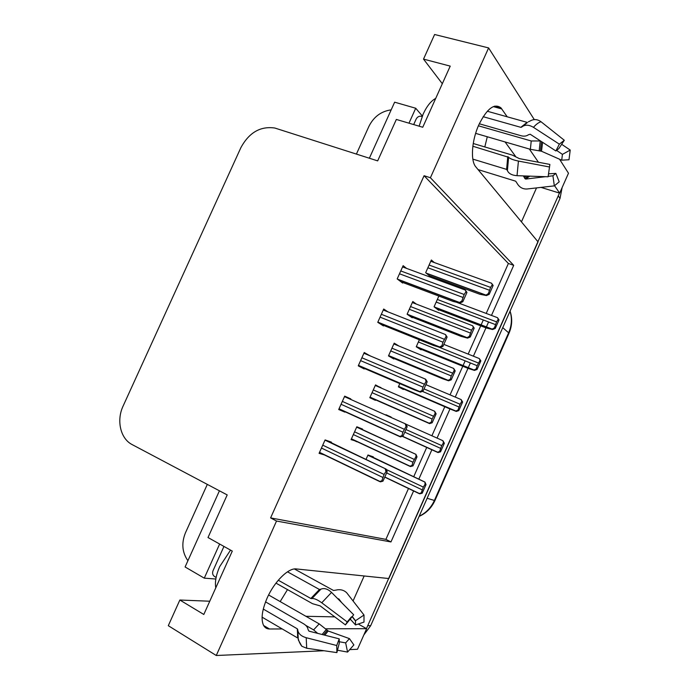 <?xml version="1.0" encoding="UTF-8"?>
<svg xmlns="http://www.w3.org/2000/svg" width="690" height="690" viewBox="0 0 690 690"><rect width="100%" height="100%" fill="white"/><g stroke="black" fill="none" stroke-linecap="round" stroke-linejoin="round"><path stroke-width="1.03" d="M287.497 589.605L280.166 601.585M507.219 116.808L500.949 107.856C494.342 102.939 486.985 108.554 478.886 124.692C471.615 140.553 470.339 160.917 475.902 166.989L538.053 241.88L388.841 578.539L296.338 568.94C288.498 567.689 274.335 581.558 267.099 598.152C262.071 609.96 260.837 618.93 263.399 625.054C264.719 627.659 266.754 628.97 269.514 628.987L282.227 628.944M219.429 490.806L185.093 566.973L204.275 578.151L219.636 544.031M204.275 578.151L215.832 579.022M408.989 123.182L415.716 108.244L422.323 116.006M415.716 108.244L394.637 102.18L369.366 158.226M356.411 154.077L368.926 126.348C373.773 116.739 381.19 111.245 391.17 109.857M187.913 560.72C182.134 552.423 181.306 543.142 185.429 532.87L207.311 484.389M491.478 315.425L513.705 265.331L430.413 177.744L488.606 47.921L434.605 34.5L423.522 59.116L442.316 83.706M488.606 47.921L534.293 119.603M559.547 159.218L568.482 173.225L559.659 193.131L554.596 185.765M209.76 601.223L179.849 600.024L168.291 625.692L216.263 655.5L324.041 650.748M350.089 649.601L357.498 649.273L366.614 628.693L325.732 628.814M538.442 162.254L529.359 149.023M216.263 655.5L276.526 521.045L390.963 541.943L413.664 490.797M418.934 478.912L431.931 449.621M437.046 438.09L449.975 408.954M455.245 397.078L467.993 368.348M468.234 367.805L470.382 362.966M473.392 356.187L485.958 327.862M486.338 327L488.572 321.98M364.165 575.977L353.082 600.93M350.149 619.465L351.02 619.956M358.265 624.019L366.614 628.693M541.02 187.395L559.659 193.131M521.442 221.861L536.518 187.913M423.522 59.116L450.225 66.119L422.746 127.253L396.345 119.439L377.672 160.882L274.827 128.03C260.432 125.968 249.124 132.506 240.888 147.634L123.105 406.056C116.265 420.408 120.422 438.719 132.17 444.602L227.2 494.92L208.001 537.527L232.288 551.094L203.809 614.471L179.849 600.024M486.209 313.433L508.383 263.477L424.074 175.717L270.601 517.905L276.526 521.045M424.074 175.717L430.413 177.744M508.383 263.477L513.705 265.331M270.601 517.905L385.908 539.364L408.558 488.356M413.819 476.497L426.782 447.284M431.888 435.787L444.791 406.729M450.053 394.878L462.774 366.226M463.016 365.683L465.155 360.853M468.156 354.099L480.697 325.844M481.077 324.981L483.302 319.979M385.908 539.364L390.963 541.943M387.944 311.863L383.709 309.017L377.758 322.325L383.45 325.939L383.683 325.43M370.073 355.842L364.234 352.512L358.257 365.855L364.199 368.96L364.415 368.477M350.598 399.363L350.805 398.898L344.698 396.146L338.704 409.532L344.879 412.128L345.138 411.559M331.226 442.644L331.442 442.152L325.094 439.918L319.082 453.347L325.577 455.262M406.548 268.384L403.124 265.667L397.19 278.924L402.649 283.055L402.882 282.521M416.329 304.083L412.801 301.504L407.109 314.235L412.232 317.797L412.456 317.297M398.923 346.026L394.197 343.137L388.487 355.911L393.835 358.998L394.042 358.515M380.915 387.918L375.533 384.891L369.814 397.707L375.377 400.321L375.584 399.864M362.328 429.534L362.535 429.068L356.816 426.782L351.072 439.634L357.015 441.428M434.303 262.554L431.345 260.001L425.67 272.697L430.577 276.716L430.81 276.207M419.365 339.773L416.251 346.768L421.072 349.83L421.28 349.364M399.812 383.623L398.372 386.84L403.4 389.471L403.607 389.022M390.954 417.398L385.779 415.078M373.152 457.341L373.359 456.884L367.986 454.995L366.114 459.178M438.857 296.07L434.07 306.809L438.693 310.31L438.909 309.819M385.934 414.733L391.118 417.045M351.279 439.168L356.859 441.773M375.395 385.21L381.035 387.651M338.781 409.351L344.879 412.128M344.69 396.163L350.805 398.898M363.932 353.185L370.099 355.773M515.439 156.216L505.063 141.942M484.803 146.944L487.287 136.767M305.912 616.299L334.754 616.869M559.478 193.079L366.45 628.599M562.134 187.533L560.021 198.384L370.668 625.718L363.846 634.938M492.608 329.527L492.203 329.113L494.454 327.802L495.239 328.457L492.608 329.527L486.191 327.948L437.175 309.155M495.239 328.457L499.025 319.919L497.464 317.676L498.249 319.246L496.593 321.876L494.454 327.802M499.025 319.919L498.249 319.246M486.459 295.562L486.036 295.113L488.356 293.595L489.193 294.345L486.459 295.562L479.843 294.259L429.249 275.629M489.193 294.345L493.134 285.462L491.522 283.202L492.315 284.685L490.581 287.394L488.356 293.595M493.134 285.462L492.315 284.685M460.04 302.988L459.549 302.47L461.877 300.961L462.818 301.737L460.04 302.988L453.399 301.547L401.011 281.813M462.818 301.737L466.949 292.448L465.319 290.067L466.026 291.654L464.18 294.483L461.877 300.961M466.949 292.448L466.026 291.654M419.132 126.184L423.134 114.126C426.825 106.148 431.026 100.904 435.718 98.394M479.309 123.777L521.053 135.732C523.969 136.517 526.41 136.197 528.376 134.783L530.196 134.239L555.873 150.955L559.349 144.158L533.448 127.331C529.109 124.761 525.392 124.519 522.287 126.615L520.821 127.331L483.155 116.696M487.287 111.237L527.246 122.397M478.058 169.585L515.663 181.185L516.845 182.919C519.216 187.214 522.623 189.241 527.074 188.991L554.337 185.869L552.923 175.786L548.17 176.364M548.093 176.795L549.887 164.427L548.093 176.795L517.026 175.683C511.971 175.32 508.772 173.638 507.409 170.628L506.615 169.395L472.84 159.123M472.84 146.237L508.616 157.294C510.126 158.778 513.394 160.028 518.432 161.063L549.231 166.937M478.403 125.796L531.231 140.976L540.503 140.95M556.459 150.291L562.428 154.379L561.712 160.175L541.495 151.239L530.369 149.316L475.634 133.368M549.887 164.427L519.337 158.614L512.411 155.138L473.228 143.511M545.402 176.7L525.625 179.081L523.27 175.907M555.873 150.955L558.822 148.617L564.308 140.268L559.349 144.158M548.61 173.802L555.847 173.397L552.923 175.786M555.847 173.397L559.211 181.806L554.337 185.869M562.428 154.379L570.216 150.066L568.991 159.752L561.712 160.175M528.307 121.88L529.808 121.164C533.577 118.887 537.32 119.085 541.029 121.751L564.308 140.268M570.216 150.066L561.669 144.288M474.47 370.418L474.039 369.995L476.238 368.9L477.066 369.461L474.47 370.418L468.217 368.443L418.666 348.303M477.066 369.461L480.861 360.896L479.326 358.559L480.042 360.318L477.161 365.7L476.238 368.9M480.861 360.896L480.042 360.318M456.288 411.43L455.831 411.016L457.962 410.119L458.824 410.585L456.288 411.43L450.199 409.058L398.397 386.788M458.824 410.585L462.636 402.003L461.144 399.57L461.774 401.511L460.075 404.237L457.962 410.119M462.636 402.003L461.774 401.511M438.047 452.562L437.589 452.183L439.625 451.458L440.539 451.838L438.047 452.562M440.539 451.838L444.36 443.23L442.902 440.703L443.454 442.825L441.729 445.602L439.625 451.458M444.36 443.23L443.454 442.825M419.744 493.824L419.296 493.488L421.236 492.927L422.194 493.221L419.744 493.824M368.753 455.262L424.954 482.077L425.083 484.268L423.332 487.097L421.236 492.927M424.954 482.077L426.023 484.578L422.194 493.221M426.023 484.578L425.083 484.268M467.561 338.117L467.095 337.643L469.355 336.366L470.235 337.022L467.561 338.117L461.118 336.384L410.3 316.451M470.235 337.022L474.194 328.112L472.616 325.749L473.323 327.431L471.572 330.182L469.355 336.366M474.194 328.112L473.323 327.431M448.595 380.794L448.112 380.328L450.303 379.267L451.226 379.828L448.595 380.794L442.333 378.638L390.324 356.971M451.226 379.828L455.193 370.892L453.658 368.426L454.279 370.306L451.243 375.938L450.303 379.267M455.193 370.892L454.279 370.306M429.577 423.617L429.077 423.168L431.181 422.315L432.147 422.772L429.577 423.617L369.952 397.38M432.147 422.772L436.132 413.81L434.64 411.249L435.174 413.319L432.113 419.011L431.181 422.315M436.132 413.81L435.174 413.319M410.498 466.569L409.998 466.164L411.999 465.491L413.017 465.854L410.498 466.569M356.739 426.963L415.932 454.339L416.01 456.47L412.913 462.231L411.999 465.491M415.932 454.339L417.01 456.858L413.017 465.854M417.01 456.858L416.01 456.47M440.237 347.484L439.703 346.958L441.971 345.707L442.954 346.371L440.237 347.484L433.794 345.578L380.871 324.3M442.954 346.371L447.103 337.048L445.516 334.555L446.128 336.358L442.945 342.197L441.971 345.707M447.103 337.048L446.128 336.358M420.365 392.127L419.822 391.61L421.995 390.592L423.022 391.152L420.365 392.127L414.121 389.747L358.265 365.847M423.022 391.152L427.188 381.794L425.644 379.198C425.109 378.922 425.281 379.595 426.161 381.216L422.953 387.116L421.995 390.592M427.188 381.794L426.161 381.216M400.433 436.917L399.881 436.434L401.951 435.623L403.029 436.08L400.433 436.917M403.029 436.08L407.204 426.696L405.711 423.988C405.142 423.772 405.289 424.514 406.134 426.222L402.891 432.19L401.951 435.623M407.204 426.696L406.134 426.222M380.432 481.853L379.888 481.422L381.837 480.809L382.967 481.154L380.432 481.853M326.517 440.418L385.71 468.924C385.115 468.769 385.227 469.58 386.038 471.374L384.089 474.444L381.837 480.809M386.124 469.062L387.159 471.744L382.967 481.154M387.159 471.744L386.038 471.374M413.681 124.571L416.165 119.059C417.398 116.834 419.132 115.92 421.357 116.317L422.116 116.532M215.78 587.828C214.745 582.041 216.056 574.977 219.696 566.619L230.538 550.12M275.974 583.119L312.536 603.698L320.177 605.898L345.423 624.899L347.217 621.923L321.747 602.784C317.529 599.722 314.261 598.308 311.958 598.541L310.819 598.48L278.286 580.238M287.497 571.82L319.436 589.493L320.962 589.139C324.283 587.828 327.81 588.924 331.545 592.417L353.677 614.773L347.933 621.88L353.677 614.773M352.323 616.575L355.497 620.724L364.001 615.032L346.665 592.727C343.715 589.941 340.032 589.087 335.633 590.174L333.512 590.476L294.414 568.974M263.278 609.072L297.295 628.823L297.795 638.06L262.079 617.153M268.608 594.978L319.185 623.881L328.207 631.005L349.442 638.621L345.664 642.882L339.066 641.709M317.667 633.36L313.605 629.892L305.73 625.356M297.295 628.823L297.804 630.298C298.46 633.782 301.254 636.258 306.196 637.715L336.737 645.521L336.884 652.602L339.308 643.071L339.221 638.854L308.939 631.143L308.059 629.522C307.706 627.262 306.213 625.347 303.591 623.786L265.555 601.878M337.772 598.704L338.816 598.911L341.705 602.681M345.423 624.899L347.933 621.88M355.497 620.724L355.514 624.942L349.821 618.628M336.737 645.521L339.221 638.854M347.217 621.923L351.452 616.851M349.442 638.621L353.866 644.917L347.57 652.085L345.664 642.882M364.001 615.032L363.984 622.095L355.514 624.942M336.884 652.602L306.696 648.246L301.849 646.263L298.322 639.949L297.804 630.298M337.488 650.23L347.57 652.085M339.118 599.955L339.696 600.05M216.125 577.435L214.469 576.478C212.632 575.115 212.149 573.2 213.02 570.734L223.948 546.437M263.649 625.519L269.514 628.987M493.298 106.596L501.828 108.96M502.743 327.647L509.039 333.158L434.924 500.535L434.398 500.457L508.694 332.666C511.773 325.439 512.213 318.297 510.022 311.233M419.184 516.232C426.006 512.946 431.078 507.685 434.398 500.457L427.136 498.284M560.021 198.384L558.374 196.02M370.668 625.718L367.943 625.709M434.536 307.162L492.315 329.285M436.184 302.065L495.403 324.576M437.348 299.451L496.593 321.876M456.288 302.177L497.274 317.598M426.446 273.335L486.148 295.286M427.869 267.78L489.339 290.197M429.085 265.055L490.581 287.394M430.776 261.277L491.323 283.133M397.897 279.459L459.695 302.703M399.493 273.783L462.878 297.416M400.761 270.946L464.18 294.483M402.563 266.918L465.069 289.973M520.821 127.331L526.556 122.811M506.615 169.395L507.754 156.647M531.231 140.976L530.369 149.316M526.375 176.01L524.09 177.313M540.227 141.027L539.157 150.894M528.35 176.088L524.693 178.529M541.512 141.605L540.391 150.989M529.799 176.14L525.625 179.081M542.616 142.33L541.495 151.239M517.026 175.683L518.432 161.063M533.448 127.331C536.121 124.304 538.649 122.441 541.029 121.751M507.409 170.628L508.616 157.294M507.116 169.792L508.271 156.897M521.485 127.236L527.315 122.656M416.277 346.699L474.168 370.211M418.382 341.99L477.161 365.7M438.374 346.932L478.36 363M443.834 344.379L479.145 358.481M398.501 386.564L455.961 411.249M422.409 391.377L458.876 406.945M424.022 388.901L460.075 404.237M425.911 384.666L461.024 399.519M402.244 436.33L437.702 452.424M404.763 432.19L440.531 448.319M405.953 429.516L441.729 445.602M406.16 424.281L442.902 440.703M384.753 477.144L419.253 493.652M386.633 472.935L422.125 489.822M386.314 469.536L423.332 487.097M367.882 455.227L424.609 481.965M407.376 314.424L467.234 337.867M409.325 309.284L470.321 333.003M410.541 306.558L471.572 330.182M412.327 302.548L472.391 325.663M388.565 355.738L448.259 380.587M390.721 350.917L451.243 375.938M391.937 348.183L452.502 373.118M393.835 343.948L453.468 368.356M369.987 397.302L429.214 423.444M372.057 392.679L432.113 419.011M373.281 389.936L433.372 416.182M375.274 385.469L434.553 411.214M351.365 438.995L410.007 466.38M353.34 434.571L412.913 462.231M354.565 431.811L414.181 459.385M356.661 427.127L415.553 454.193M377.766 322.299L439.866 347.234M380.078 317.141L442.945 342.197M381.354 314.286L444.257 339.256M383.261 310.017L445.266 334.46M358.386 365.571L419.986 391.92M360.594 360.637L422.953 387.116M361.879 357.774L424.264 384.166M363.906 353.254L425.48 379.129M338.945 408.989L400.028 436.744M341.058 404.271L402.891 432.19M342.344 401.399L404.211 429.232M344.483 396.629L405.711 423.988M319.444 452.536L379.828 481.637M321.454 448.043L382.769 477.411M322.748 445.162L384.089 474.444M324.999 440.142L385.71 468.924M310.819 598.48L319.436 589.493M319.185 623.881L313.605 629.892M326.37 629.444L322.101 634.49M327.258 630.358L323.541 634.86M328.207 631.005L324.8 635.18M338.894 598.998L339.144 600.093M306.696 648.246L306.196 637.715M321.747 602.784L331.545 592.417M311.958 598.541L320.962 589.139M297.537 635.749L297.692 629.349M311.38 598.644L320.091 589.553M494.644 106.122L500.949 107.856M434.924 500.535C431.535 507.909 426.265 513.205 419.097 516.413M510.065 311.13C512.523 318.409 512.187 325.749 509.039 333.158M434.191 306.903L492.203 329.113M426.17 273.102L486.036 295.113M397.44 279.122L459.549 302.47M416.337 346.57L474.039 369.995M398.561 386.417L455.831 411.016M402.477 436.253L437.589 452.183M384.822 476.997L419.296 493.488M407.143 314.166L467.095 337.643M388.634 355.574L448.112 380.328M370.064 397.13L429.077 423.168M351.434 438.823L409.998 466.164M377.844 322.118L439.703 346.958M358.472 365.372L419.822 391.61M339.04 408.782L399.881 436.434M319.53 452.347L379.888 481.422M340.127 601.076L338.816 598.911M355.583 621.112L352.202 616.731M297.649 637.043L297.64 634.024C297.847 638.94 299.253 643.02 301.849 646.263"/></g></svg>
